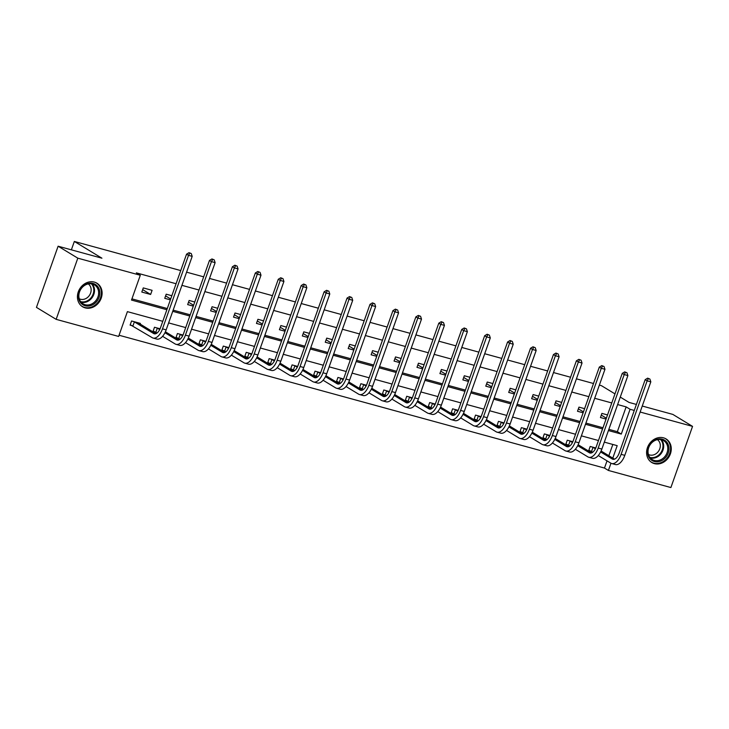 <?xml version="1.0" encoding="UTF-8"?>
<svg xmlns="http://www.w3.org/2000/svg" width="729" height="729" viewBox="0 0 729 729"><rect width="100%" height="100%" fill="white"/><g stroke="black" fill="none" stroke-linecap="round" stroke-linejoin="round"><path stroke-width="1.09" d="M94.333 282.096A13.787 11.764 -58.7 0 1 96.921 283.207A13.787 11.764 -58.7 0 1 100.602 299.646A13.787 11.764 -58.7 0 1 85.202 307.884A13.787 11.764 -58.7 0 1 82.614 306.772A13.787 11.764 -58.7 0 1 78.923 290.333A13.787 11.764 -58.7 0 1 94.333 282.096M663.499 437.828A13.787 11.764 -58.7 0 1 666.087 438.94A13.787 11.764 -58.7 0 1 669.769 455.379A13.787 11.764 -58.7 0 1 654.369 463.626A13.787 11.764 -58.7 0 1 651.781 462.514A13.787 11.764 -58.7 0 1 648.099 446.066A13.787 11.764 -58.7 0 1 663.499 437.828M642.258 406.044L672.849 414.409L692.55 426.374L670.89 487.546L608.414 470.451L610.966 463.243M119.046 335.24L604.469 468.064L608.414 470.451M162.767 321.316L127.402 311.638L118.627 336.443L56.151 319.348L77.812 258.166L140.287 275.261L131.502 300.066L166.868 309.734M77.812 258.166L58.11 246.211L36.45 307.383L56.151 319.348M58.11 246.211L101.923 258.194L74.34 241.454L71.369 249.837M74.34 241.454L180.737 270.568M186.597 272.172L203.673 276.838M209.524 278.442L226.601 283.116M232.46 284.72L249.537 289.386M255.387 290.989L272.464 295.664M278.323 297.268L295.4 301.934M301.25 303.537L318.327 308.212M324.186 309.816L341.263 314.491M347.113 316.085L364.19 320.76M370.05 322.364L387.117 327.039M392.977 328.633L410.053 333.308M415.913 334.912L432.98 339.586M438.84 341.19L455.917 345.856M461.776 347.46L478.844 352.134M484.703 353.738L501.78 358.404M507.639 360.008L524.707 364.682M530.566 366.286L547.643 370.952M553.493 372.555L570.57 377.23M576.429 378.834L593.506 383.509M599.356 385.103L601.471 385.687L614.984 393.888M604.469 468.064L607.029 460.856M608.843 455.716L612.834 444.462M595.775 447.998L590.189 446.467L588.722 450.604L591.11 451.26M572.839 441.719L567.262 440.198L565.795 444.335L568.183 444.982M549.912 435.45L544.326 433.919L542.859 438.056L545.246 438.712M526.976 429.171L521.399 427.65L519.932 431.778L522.319 432.434M504.049 422.902L498.463 421.371L497.005 425.508L499.383 426.164M481.113 416.623L475.536 415.102L474.069 419.23L476.456 419.886M458.186 410.354L452.6 408.823L451.142 412.96L453.52 413.607M435.249 404.076L429.673 402.554L428.205 406.682L430.593 407.338M412.322 397.806L406.736 396.275L405.278 400.412L407.666 401.059M389.386 391.528L383.809 389.997L382.342 394.134L384.73 394.79M366.459 385.258L360.873 383.727L359.415 387.864L361.803 388.511M343.523 378.98L337.946 377.449L336.479 381.586L338.867 382.242M320.596 372.701L315.01 371.179L313.552 375.307L315.939 375.964M297.669 366.432L292.083 364.901L290.616 369.038L293.003 369.694M274.733 360.153L269.147 358.632L267.689 362.76L270.076 363.416M251.806 353.884L246.22 352.353L244.753 356.49L247.14 357.137M228.87 347.605L223.293 346.084L221.826 350.212L224.213 350.868M205.942 341.336L200.357 339.805L198.889 343.942L201.277 344.589M183.006 335.058L177.429 333.527L175.962 337.664L178.35 338.32M160.079 328.788L154.493 327.257L153.035 331.394L155.414 332.041M140.132 324.104L140.387 323.394L131.566 320.979L130.099 325.116L132.487 325.772M608.843 429.354L617.354 431.686L626.138 406.882L617.627 404.559M611.768 402.955L594.691 398.28M588.841 396.676L571.764 392.011M565.904 390.407L548.837 385.732M542.977 384.128L525.901 379.454M520.041 377.859L502.974 373.184M497.114 371.58L480.037 366.906M474.178 365.302L457.11 360.636M451.251 359.033L434.174 354.358M428.315 352.754L411.247 348.088M405.388 346.485L388.311 341.81M382.461 340.206L365.384 335.54M359.525 333.937L342.448 329.262M336.598 327.658L319.521 322.983M313.661 321.389L296.585 316.714M290.734 315.11L273.657 310.436M267.798 308.841L250.721 304.166M244.871 302.562L227.794 297.888M221.935 296.284L204.858 291.618M199.008 290.014L181.931 285.34M176.072 283.736L136.35 272.865L140.287 275.261M131.931 298.863L167.287 308.54M173.147 310.144L190.223 314.819M196.083 316.413L213.15 321.088M219.01 322.692L236.087 327.367M241.946 328.97L259.014 333.636M264.873 335.24L281.95 339.914M287.809 341.518L304.877 346.184M310.736 347.788L327.813 352.462M333.663 354.066L350.74 358.732M356.599 360.336L373.676 365.01M379.527 366.614L396.603 371.289M402.463 372.883L419.539 377.558M425.39 379.162L442.467 383.837M448.326 385.441L465.403 390.106M471.253 391.71L488.33 396.385M494.189 397.988L511.266 402.654M517.116 404.258L534.193 408.933M540.052 410.536L557.12 415.202M562.979 416.806L580.056 421.48M585.916 423.084L602.983 427.759M607.521 414.938L601.899 413.398L600.441 417.535L606.063 419.075M584.594 408.668L578.972 407.128L577.505 411.265L583.127 412.796M561.658 402.39L556.036 400.85L554.578 404.987L560.2 406.527M538.731 396.12L533.109 394.58L531.641 398.708L537.264 400.248M515.795 389.842L510.172 388.302L508.714 392.439L514.337 393.979M492.868 383.572L487.245 382.032L485.778 386.16L491.401 387.7M469.941 377.294L464.309 375.754L462.851 379.891L468.474 381.431M447.005 371.015L441.382 369.485L439.915 373.613L445.537 375.153M424.078 364.746L418.446 363.206L416.988 367.343L422.61 368.883M401.141 358.468L395.519 356.928L394.052 361.065L399.683 362.605M378.214 352.198L372.583 350.658L371.125 354.795L376.747 356.326M355.278 345.92L349.656 344.38L348.189 348.517L353.82 350.057M332.351 339.65L326.729 338.11L325.262 342.238L330.884 343.778M309.415 333.372L303.793 331.832L302.325 335.969L307.957 337.509M286.488 327.102L280.865 325.562L279.398 329.69L285.021 331.23M263.552 320.824L257.929 319.284L256.462 323.421L262.094 324.961M240.625 314.545L235.002 313.014L233.535 317.142L239.158 318.682M217.689 308.276L212.066 306.736L210.608 310.873L216.231 312.413M194.761 301.997L189.139 300.457L187.672 304.594L193.294 306.134M171.825 295.728L166.203 294.188L164.745 298.325L170.367 299.856M152.097 290.324L143.276 287.909L141.809 292.047L150.63 294.461L152.097 290.324M626.138 406.882L630.075 409.279L634.276 410.427M640.135 412.031L692.55 426.374M620.27 397.095L629.045 402.426L636.399 404.44M608.423 430.557L621.29 434.074L630.075 409.279M172.727 311.338L189.795 316.012M195.654 317.616L212.731 322.291M218.591 323.886L235.658 328.56M241.518 330.164L258.595 334.839M264.454 336.443L281.522 341.108M287.381 342.712L304.458 347.387M310.308 348.991L327.385 353.656M333.244 355.26L350.321 359.935M356.171 361.538L373.248 366.204M379.107 367.808L396.184 372.483M402.034 374.086L419.111 378.761M424.971 380.356L442.047 385.03M447.898 386.634L464.974 391.309M470.834 392.913L487.911 397.578M493.761 399.182L510.838 403.857M516.697 405.461L533.765 410.126M539.624 411.73L556.701 416.405M562.56 418.009L579.628 422.674M585.487 424.278L602.564 428.953M612.788 458.104L617.199 445.656L604.323 442.129M598.463 440.526L581.387 435.851M575.536 434.256L558.46 429.581M552.6 427.978L535.523 423.303M529.673 421.699L512.596 417.034M506.737 415.43L489.66 410.755M483.81 409.151L466.733 404.486M460.874 402.882L443.806 398.207M437.947 396.603L420.87 391.938M415.011 390.334L397.943 385.659M392.084 384.055L375.007 379.381M369.147 377.786L352.08 373.111M346.22 371.508L329.144 366.833M323.284 365.229L306.216 360.563M300.357 358.96L283.28 354.285M277.421 352.681L260.353 348.015M254.494 346.412L237.417 341.737M231.567 340.133L214.49 335.468M208.631 333.864L191.554 329.189M185.704 327.585L168.627 322.911M617.354 431.686L621.29 434.074M601.297 415.111L606.373 418.2M578.361 408.841L583.437 411.921M555.434 402.563L560.51 405.652M532.498 396.294L537.574 399.374M509.571 390.015L514.647 393.095M486.635 383.746L491.711 386.826M463.708 377.467L468.783 380.547M440.772 371.198L445.856 374.278M417.845 364.919L422.92 367.999M394.908 358.641L399.993 361.73M371.981 352.371L377.057 355.451M349.045 346.093L354.13 349.182M326.118 339.823L331.194 342.903M303.182 333.545L308.267 336.634M280.255 327.275L285.331 330.355M257.328 320.997L262.404 324.077M234.392 314.728L239.467 317.808M211.465 308.449L216.54 311.529M188.529 302.18L193.604 305.26M165.601 295.901L170.677 298.981M142.665 289.623L150.63 294.461M649.885 379.044L647.625 378.16L649.885 379.044L650.824 381.85L647.142 380.848L621.117 454.34A13.259 6.716 105.3 0 1 611.713 463.544A13.259 6.716 105.3 0 1 610.82 463.161L598.272 455.543M592.768 452.199L588.868 450.212M601.088 451.005L614.52 459.161M592.577 447.123L595.402 448.782M600.632 451.953L612.278 459.024A8.839 4.474 -74.7 0 0 612.879 459.279A8.839 4.474 -74.7 0 0 619.149 453.146L645.174 379.654L647.625 378.16M650.824 381.85L624.789 455.352A13.259 6.716 105.3 0 1 615.385 464.546L611.713 463.544M648.418 378.643L647.142 380.848L645.174 379.654M593.014 447.324L591.547 451.461M647.735 453.575A11.928 10.179 -58.7 0 1 656.765 439.323A11.928 10.179 -58.7 0 1 668.876 447.114A11.928 10.179 -58.7 0 1 659.845 461.366A11.928 10.179 -58.7 0 1 647.735 453.575M667.691 447.114A11.044 9.422 121.3 0 0 663.645 440.662A11.044 9.422 121.3 0 0 652.756 441.892A11.044 9.422 121.3 0 0 648.127 453.092A11.044 9.422 121.3 0 0 652.173 459.543A11.044 9.422 121.3 0 0 663.062 458.313A11.044 9.422 121.3 0 0 667.691 447.114M657.43 439.66A8.702 7.427 -58.7 0 1 660.237 444.48A8.702 7.427 -58.7 0 1 656.793 453.128A8.702 7.427 -58.7 0 1 648.418 454.495M650.505 461.594A13.696 11.691 121.3 0 0 651.197 462.049A13.696 11.691 121.3 0 0 664.693 460.518A13.696 11.691 121.3 0 0 670.434 446.631A13.696 11.691 121.3 0 0 665.413 438.63A13.696 11.691 121.3 0 0 664.684 438.229M93.084 283.444A11.928 10.179 -58.7 0 1 99.062 297.323A11.928 10.179 -58.7 0 1 85.184 305.77A11.928 10.179 -58.7 0 1 79.215 291.892A11.928 10.179 -58.7 0 1 93.084 283.444M85.083 304.704A11.044 9.422 121.3 0 0 97.431 298.097A11.044 9.422 121.3 0 0 94.478 284.921A11.044 9.422 121.3 0 0 92.401 284.037A11.044 9.422 121.3 0 0 80.053 290.634A11.044 9.422 121.3 0 0 83.006 303.811A11.044 9.422 121.3 0 0 85.083 304.704M88.264 283.918A8.702 7.427 -58.7 0 1 90.077 294.279A8.702 7.427 -58.7 0 1 80.482 299.236A8.702 7.427 -58.7 0 1 79.251 298.762M81.338 305.861A13.696 11.691 121.3 0 0 82.031 306.317A13.696 11.691 121.3 0 0 84.6 307.419A13.696 11.691 121.3 0 0 99.9 299.227A13.696 11.691 121.3 0 0 96.246 282.898A13.696 11.691 121.3 0 0 95.517 282.497M626.958 372.765L624.698 371.89L626.958 372.765L627.888 375.581L624.215 374.569L598.19 448.071A13.259 6.716 105.3 0 1 588.777 457.265A13.259 6.716 105.3 0 1 587.884 456.883L575.336 449.264M569.841 445.929L565.932 443.943M578.152 444.726L591.593 452.882M569.641 440.854L572.475 442.503M577.696 445.674L589.351 452.745A8.839 4.474 -74.7 0 0 589.943 453.01A8.839 4.474 -74.7 0 0 596.213 446.877L622.247 373.376L624.698 371.89M627.888 375.581L601.862 449.073A13.259 6.716 105.3 0 1 592.449 458.277L588.777 457.265M625.482 372.364L624.215 374.569L622.247 373.376M570.078 441.054L568.611 445.182M604.022 366.496L601.762 365.612L604.022 366.496L604.961 369.302L601.279 368.3L575.254 441.792A13.259 6.716 105.3 0 1 565.85 450.996A13.259 6.716 105.3 0 1 564.957 450.604L552.409 442.995M546.905 439.651L543.005 437.664M555.225 438.457L568.656 446.613M546.714 434.575L549.538 436.234M554.769 439.405L566.415 446.476A8.839 4.474 -74.7 0 0 567.016 446.731A8.839 4.474 -74.7 0 0 573.286 440.598L599.311 367.106L601.762 365.612M604.961 369.302L578.926 442.804A13.259 6.716 105.3 0 1 569.522 451.998L565.85 450.996M602.555 366.095L601.279 368.3L599.311 367.106M547.151 434.776L545.684 438.913M581.095 360.217L578.835 359.342L581.095 360.217L582.024 363.033L578.352 362.021L552.327 435.523A13.259 6.716 105.3 0 1 542.914 444.717A13.259 6.716 105.3 0 1 542.021 444.335L529.482 436.717M523.978 433.381L520.069 431.395M532.298 432.179L545.729 440.334M523.786 428.297L526.611 429.955M531.842 433.126L543.488 440.198A8.839 4.474 -74.7 0 0 544.08 440.462A8.839 4.474 -74.7 0 0 550.359 434.32L576.384 360.828L578.835 359.342M582.024 363.033L555.999 436.525A13.259 6.716 105.3 0 1 546.586 445.729L542.914 444.717M579.619 359.816L578.352 362.021L576.384 360.828M524.215 428.506L522.748 432.634M558.159 353.948L555.908 353.064L558.159 353.948L559.097 356.754L555.416 355.752L529.391 429.244A13.259 6.716 105.3 0 1 519.987 438.448A13.259 6.716 105.3 0 1 519.094 438.056L506.546 430.447M501.042 427.103L497.142 425.116M509.361 425.909L522.802 434.065M500.85 422.027L503.675 423.677M508.906 426.857L520.552 433.928A8.839 4.474 -74.7 0 0 521.153 434.183A8.839 4.474 -74.7 0 0 527.422 428.051L553.448 354.549L555.908 353.064M559.097 356.754L533.072 430.247A13.259 6.716 105.3 0 1 523.659 439.45L519.987 438.448M556.692 353.547L555.416 355.752L553.448 354.549M501.288 422.228L499.821 426.365M535.232 347.669L532.972 346.785L535.232 347.669L536.161 350.476L532.489 349.473L506.464 422.975A13.259 6.716 105.3 0 1 497.05 432.169A13.259 6.716 105.3 0 1 496.157 431.787L483.619 424.169M478.115 420.833L474.205 418.847M486.434 419.631L499.866 427.786M477.923 415.749L480.748 417.407M485.979 420.578L497.625 427.65A8.839 4.474 -74.7 0 0 498.217 427.905A8.839 4.474 -74.7 0 0 504.495 421.772L530.521 348.28L532.972 346.785M536.161 350.476L510.136 423.977A13.259 6.716 105.3 0 1 500.732 433.172L497.05 432.169M533.765 347.268L532.489 349.473L530.521 348.28M478.352 415.949L476.894 420.086M512.296 341.4L510.045 340.516L512.296 341.4L513.234 344.206L509.553 343.204L483.527 416.696A13.259 6.716 105.3 0 1 474.123 425.9A13.259 6.716 105.3 0 1 473.23 425.508L460.682 417.899M455.178 414.555L451.278 412.568M463.498 413.352L476.939 421.517M454.987 409.479L457.812 411.129M463.043 414.309L474.688 421.38A8.839 4.474 -74.7 0 0 475.29 421.635A8.839 4.474 -74.7 0 0 481.559 415.503L507.584 342.001L510.045 340.516M513.234 344.206L487.209 417.699A13.259 6.716 105.3 0 1 477.796 426.902L474.123 425.9M510.829 340.99L509.553 343.204L507.584 342.001M455.425 409.68L453.957 413.808M489.369 335.121L487.109 334.237L489.369 335.121L490.298 337.928L486.626 336.926L460.6 410.418A13.259 6.716 105.3 0 1 451.187 419.622A13.259 6.716 105.3 0 1 450.294 419.239L437.755 411.621M432.251 408.276L428.342 406.29M440.571 407.083L454.003 415.238M432.06 403.201L434.885 404.859M440.116 408.03L451.761 415.102A8.839 4.474 -74.7 0 0 452.354 415.357A8.839 4.474 -74.7 0 0 458.632 409.224L484.657 335.732L487.109 334.237M490.298 337.928L464.273 411.429A13.259 6.716 105.3 0 1 454.869 420.624L451.187 419.622M487.901 334.72L486.626 336.926L484.657 335.732M432.488 403.401L431.03 407.538M466.432 328.843L464.182 327.968L466.432 328.843L467.371 331.659L463.69 330.647L437.664 404.148A13.259 6.716 105.3 0 1 428.26 413.343A13.259 6.716 105.3 0 1 427.367 412.96L414.819 405.342M409.315 402.007L405.415 400.021M417.635 400.804L431.076 408.96M409.124 396.931L411.949 398.581M417.179 401.752L428.834 408.823A8.839 4.474 -74.7 0 0 429.427 409.087A8.839 4.474 -74.7 0 0 435.696 402.955L461.721 329.453L464.182 327.968M467.371 331.659L441.346 405.151A13.259 6.716 105.3 0 1 431.933 414.354L428.26 413.343M464.965 328.442L463.69 330.647L461.721 329.453M409.561 397.132L408.094 401.26M443.505 322.573L441.245 321.689L443.505 322.573L444.435 325.38L440.763 324.378L414.737 397.87A13.259 6.716 105.3 0 1 405.324 407.074A13.259 6.716 105.3 0 1 404.431 406.691L391.892 399.073M386.388 395.729L382.479 393.742M394.708 394.535L408.14 402.69M386.197 390.653L389.022 392.311M394.252 395.483L405.898 402.554A8.839 4.474 -74.7 0 0 406.49 402.809A8.839 4.474 -74.7 0 0 412.769 396.676L438.794 323.184L441.245 321.689M444.435 325.38L418.41 398.881A13.259 6.716 105.3 0 1 409.005 408.076L405.324 407.074M442.038 322.172L440.763 324.378L438.794 323.184M386.625 390.853L385.167 394.99M420.578 316.295L418.318 315.42L420.578 316.295L421.508 319.111L417.835 318.099L391.801 391.601A13.259 6.716 105.3 0 1 382.397 400.795A13.259 6.716 105.3 0 1 381.504 400.412L368.956 392.794M363.452 389.459L359.552 387.473M371.772 388.256L385.213 396.412M363.261 384.383L366.095 386.033M371.316 389.204L382.971 396.275A8.839 4.474 -74.7 0 0 383.563 396.54A8.839 4.474 -74.7 0 0 389.833 390.407L415.858 316.905L418.318 315.42M421.508 319.111L395.483 392.603A13.259 6.716 105.3 0 1 386.069 401.807L382.397 400.795M419.102 315.894L417.835 318.099L415.858 316.905M363.698 384.584L362.231 388.712M397.642 310.025L395.382 309.142L397.642 310.025L398.572 312.832L394.899 311.83L368.874 385.322A13.259 6.716 105.3 0 1 359.461 394.526A13.259 6.716 105.3 0 1 358.568 394.134L346.029 386.525M340.525 383.181L336.616 381.194M348.845 381.987L362.277 390.143M340.334 378.105L343.159 379.763M348.389 382.935L360.035 390.006A8.839 4.474 -74.7 0 0 360.627 390.261A8.839 4.474 -74.7 0 0 366.906 384.128L392.931 310.636L395.382 309.142M398.572 312.832L372.546 386.334A13.259 6.716 105.3 0 1 363.142 395.528L359.461 394.526M396.175 309.625L394.899 311.83L392.931 310.636M340.762 378.305L339.304 382.443M374.715 303.747L372.455 302.872L374.715 303.747L375.645 306.563L371.972 305.551L345.938 379.053A13.259 6.716 105.3 0 1 336.534 388.247A13.259 6.716 105.3 0 1 335.641 387.864L323.093 380.246M317.589 376.911L313.689 374.925M325.909 375.708L339.349 383.864M317.397 371.826L320.231 373.485M325.453 376.656L337.108 383.727A8.839 4.474 -74.7 0 0 337.7 383.992A8.839 4.474 -74.7 0 0 343.97 377.85L369.995 304.358L372.455 302.872M375.645 306.563L349.619 380.055A13.259 6.716 105.3 0 1 340.206 389.259L336.534 388.247M373.239 303.346L371.972 305.551L369.995 304.358M317.835 372.036L316.368 376.164M351.779 297.478L349.519 296.594L351.779 297.478L352.708 300.284L349.036 299.282L323.011 372.774A13.259 6.716 105.3 0 1 313.598 381.978A13.259 6.716 105.3 0 1 312.714 381.586L300.166 373.977M294.662 370.633L290.753 368.646M302.982 369.439L316.413 377.595M294.47 365.557L297.295 367.206M302.526 370.387L314.172 377.458A8.839 4.474 -74.7 0 0 314.764 377.713A8.839 4.474 -74.7 0 0 321.042 371.58L347.068 298.079L349.519 296.594M352.708 300.284L326.683 373.786A13.259 6.716 105.3 0 1 317.279 382.98L313.598 381.978M350.312 297.077L349.036 299.282L347.068 298.079M294.899 365.758L293.441 369.895M328.852 291.199L326.592 290.315L328.852 291.199L329.781 294.006L326.109 293.003L300.084 366.505A13.259 6.716 105.3 0 1 290.671 375.699A13.259 6.716 105.3 0 1 289.777 375.317L277.23 367.698M271.735 364.363L267.825 362.377M280.045 363.16L293.486 371.316M271.534 359.279L274.368 360.937M279.59 364.108L291.245 371.179A8.839 4.474 -74.7 0 0 291.837 371.435A8.839 4.474 -74.7 0 0 298.106 365.302L324.132 291.81L326.592 290.315M329.781 294.006L303.756 367.507A13.259 6.716 105.3 0 1 294.343 376.711L290.671 375.699M327.376 290.798L326.109 293.003L324.132 291.81M271.972 359.479L270.505 363.616M305.916 284.93L303.656 284.046L305.916 284.93L306.845 287.736L303.173 286.734L277.148 360.226A13.259 6.716 105.3 0 1 267.743 369.43A13.259 6.716 105.3 0 1 266.85 369.038L254.303 361.429M248.799 358.085L244.898 356.098M257.118 356.882L270.55 365.047M248.607 353.009L251.432 354.659M256.663 357.839L268.308 364.91A8.839 4.474 -74.7 0 0 268.91 365.165A8.839 4.474 -74.7 0 0 275.179 359.033L301.205 285.531L303.656 284.046M306.845 287.736L280.82 361.229A13.259 6.716 105.3 0 1 271.416 370.432L267.743 369.43M304.449 284.52L303.173 286.734L301.205 285.531M249.036 353.21L247.578 357.338M282.989 278.651L280.729 277.767L282.989 278.651L283.918 281.458L280.246 280.455L254.221 353.948A13.259 6.716 105.3 0 1 244.807 363.151A13.259 6.716 105.3 0 1 243.914 362.769L231.366 355.151M225.872 351.806L221.962 349.82M234.182 350.613L247.623 358.768M225.671 346.731L228.505 348.389M233.727 351.56L245.381 358.632A8.839 4.474 -74.7 0 0 245.974 358.887A8.839 4.474 -74.7 0 0 252.243 352.754L278.278 279.262L280.729 277.767M283.918 281.458L257.893 354.959A13.259 6.716 105.3 0 1 248.48 364.154L244.807 363.151M281.512 278.25L280.246 280.455L278.278 279.262M226.108 346.931L224.641 351.068M260.053 272.373L257.793 271.498L260.053 272.373L260.991 275.188L257.31 274.177L231.284 347.678A13.259 6.716 105.3 0 1 221.88 356.882A13.259 6.716 105.3 0 1 220.987 356.49L208.439 348.872M202.935 345.537L199.035 343.55M211.255 344.334L224.687 352.49M202.744 340.461L205.569 342.111M210.799 345.291L222.445 352.362A8.839 4.474 -74.7 0 0 223.047 352.617A8.839 4.474 -74.7 0 0 229.316 346.485L255.341 272.983L257.793 271.498M260.991 275.188L234.957 348.681A13.259 6.716 105.3 0 1 225.553 357.884L221.88 356.882M258.585 271.972L257.31 274.177L255.341 272.983M203.181 340.662L201.714 344.79M237.125 266.103L234.866 265.219L237.125 266.103L238.055 268.91L234.383 267.908L208.357 341.4A13.259 6.716 105.3 0 1 198.944 350.603A13.259 6.716 105.3 0 1 198.051 350.221L185.503 342.603M180.008 339.258L176.099 337.272M188.319 338.065L201.76 346.22M179.808 334.183L182.642 335.841M187.863 339.012L199.518 346.084A8.839 4.474 -74.7 0 0 200.111 346.339A8.839 4.474 -74.7 0 0 206.38 340.206L232.414 266.714L234.866 265.219M238.055 268.91L212.03 342.411A13.259 6.716 105.3 0 1 202.616 351.606L198.944 350.603M235.649 265.702L234.383 267.908L232.414 266.714M180.245 334.383L178.778 338.52M214.189 259.825L211.929 258.95L214.189 259.825L215.128 262.64L211.446 261.629L185.421 335.13A13.259 6.716 105.3 0 1 176.017 344.325A13.259 6.716 105.3 0 1 175.124 343.942L162.576 336.324M157.072 332.989L153.172 331.002M165.392 331.786L178.824 339.942M156.881 327.913L159.706 329.563M164.936 332.734L176.582 339.805A8.839 4.474 -74.7 0 0 177.183 340.069A8.839 4.474 -74.7 0 0 183.453 333.937L209.478 260.435L211.929 258.95M215.128 262.64L189.093 336.133A13.259 6.716 105.3 0 1 179.689 345.336L176.017 344.325M212.722 259.424L211.446 261.629L209.478 260.435M157.318 328.114L155.851 332.242M191.262 253.555L189.002 252.671L191.262 253.555L192.192 256.362L188.519 255.36L162.494 328.852A13.259 6.716 105.3 0 1 153.081 338.056A13.259 6.716 105.3 0 1 152.188 337.664L130.236 324.724M138 322.747L155.897 333.672M133.954 321.635L153.655 333.536A8.839 4.474 -74.7 0 0 154.247 333.791A8.839 4.474 -74.7 0 0 160.526 327.658L186.551 254.166L189.002 252.671M192.192 256.362L166.166 329.863A13.259 6.716 105.3 0 1 156.753 339.058L153.081 338.056M189.786 253.154L188.519 255.36L186.551 254.166M134.382 321.835L132.915 325.972M613.517 459.361L612.278 459.024M624.789 455.352L621.117 454.34M661.403 439.724A11.044 9.422 -58.7 0 1 663.59 444.617A11.044 9.422 -58.7 0 1 650.314 457.985M649.794 457.347A10.689 9.122 121.3 0 0 659.308 454.513A10.689 9.122 121.3 0 0 662.88 444.48A10.689 9.122 121.3 0 0 660.592 439.56M92.237 283.991A11.044 9.422 -58.7 0 1 92.692 296.767A11.044 9.422 -58.7 0 1 81.147 302.253M80.627 301.615A10.689 9.122 121.3 0 0 80.709 301.633A10.689 9.122 121.3 0 0 92.064 296.329A10.689 9.122 121.3 0 0 91.426 283.827M590.59 453.092L589.351 452.745M601.862 449.073L598.19 448.071M567.654 446.813L566.415 446.476M578.926 442.804L575.254 441.792M544.727 440.535L543.488 440.198M555.999 436.525L552.327 435.523M521.791 434.265L520.552 433.928M533.072 430.247L529.391 429.244M498.864 427.987L497.625 427.65M510.136 423.977L506.464 422.975M475.928 421.717L474.688 421.38M487.209 417.699L483.527 416.696M453.001 415.439L451.761 415.102M464.273 411.429L460.6 410.418M430.064 409.169L428.834 408.823M441.346 405.151L437.664 404.148M407.137 402.891L405.898 402.554M418.41 398.881L414.737 397.87M384.201 396.622L382.971 396.275M395.483 392.603L391.801 391.601M361.274 390.343L360.035 390.006M372.546 386.334L368.874 385.322M338.347 384.065L337.108 383.727M349.619 380.055L345.938 379.053M315.411 377.795L314.172 377.458M326.683 373.786L323.011 372.774M292.484 371.517L291.245 371.179M303.756 367.507L300.084 366.505M269.548 365.247L268.308 364.91M280.82 361.229L277.148 360.226M246.621 358.969L245.381 358.632M257.893 354.959L254.221 353.948M223.685 352.699L222.445 352.362M234.957 348.681L231.284 347.678M200.757 346.421L199.518 346.084M212.03 342.411L208.357 341.4M177.821 340.151L176.582 339.805M189.093 336.133L185.421 335.13M154.894 333.873L153.655 333.536M166.166 329.863L162.494 328.852M651.197 462.049L650.687 461.749M665.413 438.63L664.903 438.32M82.031 306.317L81.52 306.007M96.246 282.898L95.736 282.588"/></g></svg>
